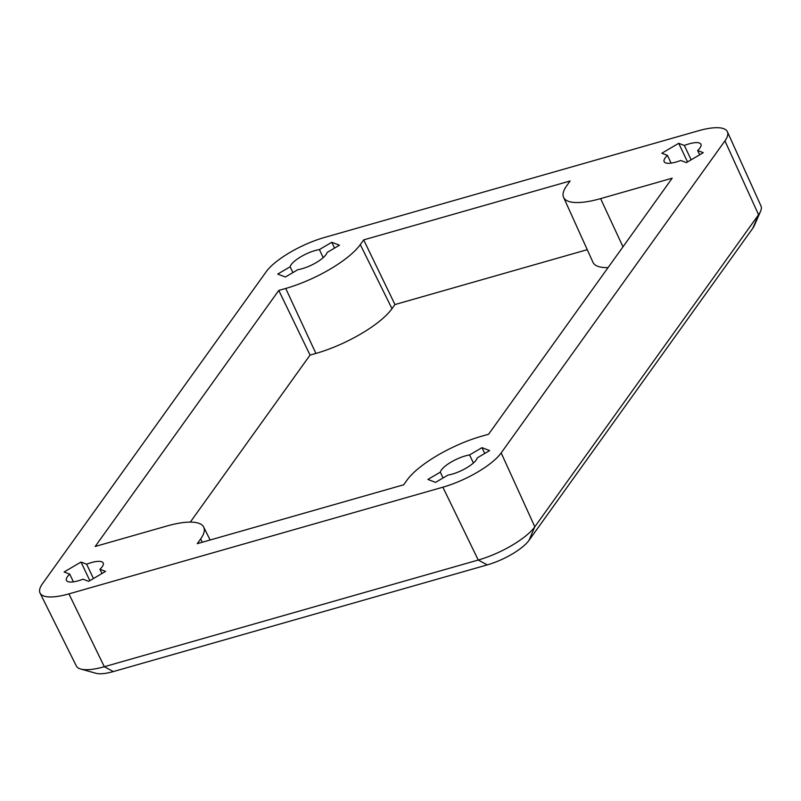 <?xml version="1.0" encoding="UTF-8"?>
<svg xmlns="http://www.w3.org/2000/svg" width="801" height="801" viewBox="0 0 801 801"><rect width="100%" height="100%" fill="white"/><g stroke="black" fill="none" stroke-linecap="round" stroke-linejoin="round"><path stroke-width="1.2" d="M760.549 211.344L754.222 225.812A35.494 10.783 154.6 0 1 752.76 228.315L529 540.365A35.494 10.783 154.6 0 1 487.288 564.885L113.341 671.568A35.494 10.783 154.6 0 1 95.99 673.291L80.771 669.045A48.13 14.628 -25.4 0 0 104.31 666.722L478.247 560.039A48.13 14.628 -25.4 0 0 534.808 526.788L758.567 214.738A48.13 14.628 -25.4 0 0 760.549 211.344A48.13 14.628 -25.4 0 0 760.95 205.897L727.398 131.754A49.622 15.079 154.6 0 1 724.935 140.866L501.176 452.915A49.622 15.079 154.6 0 1 442.873 487.198L68.926 593.881A49.622 15.079 154.6 0 1 40.05 593.05A49.622 15.079 154.6 0 1 42.433 583.789L266.192 271.739A49.622 15.079 154.6 0 1 324.505 237.456L698.452 130.773A49.622 15.079 154.6 0 1 727.398 131.754M691.153 159.799L684.344 145.462L678.707 143.319L661.806 153.251L667.443 155.394A20.335 6.178 -25.4 0 0 664.169 161.682A20.335 6.178 -25.4 0 0 680.74 160.46L686.377 162.613L703.268 152.671L697.641 150.528A20.335 6.178 -25.4 0 0 699.914 148.005A20.335 6.178 -25.4 0 0 700.905 144.24A20.335 6.178 -25.4 0 0 684.344 145.462M699.663 154.793L697.641 150.528M687.538 161.922L678.707 143.319M40.05 593.05L76.295 665.911A48.13 14.628 -25.4 0 0 80.771 669.045M671.108 163.124L667.443 155.394M327.068 252.505L339.474 245.206L331.794 242.282L319.389 249.582A20.335 6.178 -25.4 0 0 290.122 266.783L277.717 274.082L285.396 277.006L297.802 269.707A20.335 6.178 -25.4 0 0 325.967 254.688A20.335 6.178 -25.4 0 0 327.068 252.505M83.034 579.193L88.671 581.346L105.562 571.403L99.935 569.261A20.335 6.178 -25.4 0 0 102.208 566.738A20.335 6.178 -25.4 0 0 103.199 562.973A20.335 6.178 -25.4 0 0 86.638 564.194L81.001 562.052L64.1 571.984L69.737 574.137A20.335 6.178 -25.4 0 0 66.463 580.425A20.335 6.178 -25.4 0 0 83.034 579.193M440.31 472.159L427.904 479.449L435.584 482.372L447.979 475.083A20.335 6.178 -25.4 0 0 476.154 460.054A20.335 6.178 -25.4 0 0 477.256 457.872L489.651 450.583L481.972 447.659L469.576 454.948A20.335 6.178 -25.4 0 0 440.31 472.159L443.063 477.977M197.256 543.679L403.694 484.785L407.088 480.049A63.449 19.284 154.6 0 1 481.641 436.215L488.59 434.232L672.189 178.192L600.6 198.618A63.449 19.284 154.6 0 1 563.584 197.366A63.449 19.284 154.6 0 1 566.728 185.712L570.112 180.986L363.684 239.879L360.29 244.605A63.449 19.284 154.6 0 1 285.737 288.44L278.778 290.423L95.189 546.472L166.778 526.047A63.449 19.284 154.6 0 1 203.694 527.098A63.449 19.284 154.6 0 1 200.65 538.943L197.256 543.679M587.263 249.682L394.963 304.55L363.684 239.879M101.957 573.526L99.935 569.261M394.963 304.55L391.989 308.685A64.751 19.675 154.6 0 1 315.894 353.431L310.057 355.093L278.778 290.423M310.057 355.093L190.308 522.102M473.401 463.008L469.576 454.948M484.735 453.476L481.972 447.659M73.402 581.856L69.737 574.137M323.214 257.642L319.389 249.582M334.558 248.1L331.794 242.282M93.447 578.532L86.638 564.194M292.886 272.6L290.122 266.783M89.832 580.655L81.001 562.052M608.069 267.604A64.751 19.675 154.6 0 1 592.98 262.327L563.584 197.366M724.935 140.866L758.567 214.738L752.76 228.315M442.873 487.198L478.247 560.039L487.288 564.885M113.341 671.568L104.31 666.722L68.926 593.881M501.176 452.915L534.808 526.788L529 540.365M391.989 308.685L360.29 244.605M202.283 542.237L200.65 538.943M622.978 246.828L600.6 198.618M315.894 353.431L285.737 288.44M203.694 527.098L210.122 540.004"/></g></svg>
